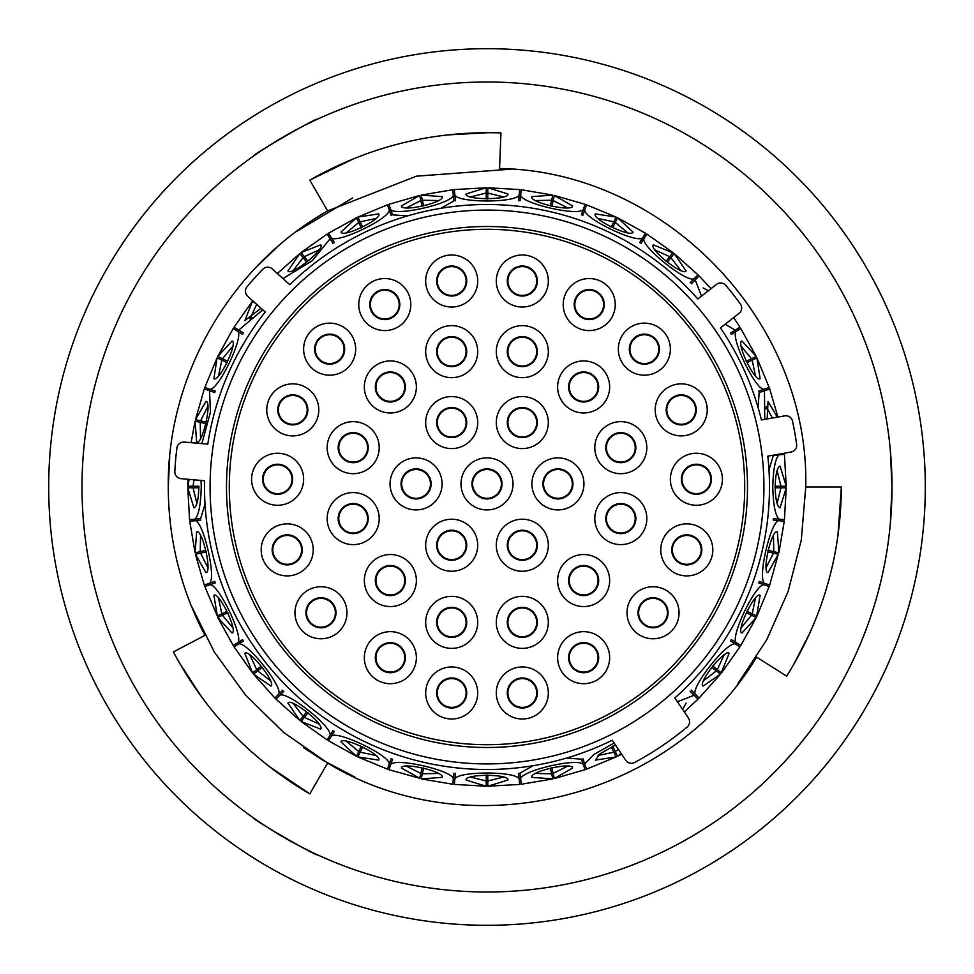 <?xml version="1.0" encoding="UTF-8"?>
<svg xmlns="http://www.w3.org/2000/svg" width="974" height="974" viewBox="0 0 974 974"><rect width="100%" height="100%" fill="white"/><g stroke="black" fill="none" stroke-linecap="round" stroke-linejoin="round"><path stroke-width="1.46" d="M246.994 286.794A6.818 6.818 0 0 0 247.676 296.23L265.22 312.021A282.497 282.497 0 0 0 207.779 444.132L184.256 442.074A6.818 6.818 0 0 0 176.903 448.016A312.544 312.544 0 0 0 174.845 471.55A6.818 6.818 0 0 0 181.054 478.672L204.577 480.73A282.497 282.497 0 0 0 612.22 740.228L625.746 760.28A6.818 6.818 0 0 0 634.622 762.484A312.544 312.544 0 0 0 687.12 727.067A6.818 6.818 0 0 0 688.411 718.021L674.872 697.956A282.497 282.497 0 0 0 767.804 456.136L791.058 452.033A6.818 6.818 0 0 0 796.622 444.4A312.544 312.544 0 0 0 792.519 421.133A6.818 6.818 0 0 0 784.679 415.861L761.424 419.964A282.497 282.497 0 0 0 720.443 327.921L739.047 313.385A6.818 6.818 0 0 0 740.386 304.022A312.544 312.544 0 0 0 725.837 285.406A6.818 6.818 0 0 0 716.438 284.432L697.834 298.969A282.497 282.497 0 0 0 289.802 284.725L272.257 268.921A6.818 6.818 0 0 0 262.81 269.238A312.544 312.544 0 0 0 246.994 286.794M226.504 487A260.496 260.496 0 0 1 487 226.504A260.496 260.496 0 0 1 747.496 487A260.496 260.496 0 0 1 487 747.496A260.496 260.496 0 0 1 226.504 487M763.92 487A276.92 276.92 0 0 1 487 763.92A276.92 276.92 0 0 1 210.08 487A276.92 276.92 0 0 1 487 210.08A276.92 276.92 0 0 1 763.92 487M189.869 519.702L195.068 519.118C198.72 515.234 200.778 504.532 201.241 487L201.07 480.426M201.874 443.62L210.445 412.209L209.532 390.732L204.601 389.003M205.112 387.542L210.043 389.271C218.566 389.758 243.597 337.783 237.912 331.404L233.48 328.615M234.308 327.313L238.74 330.089L262.773 309.829M282.984 278.588L312.264 260.74L330.089 238.74L327.313 234.308M328.615 233.48L331.404 237.912C337.759 243.597 389.734 218.578 389.271 210.043L387.542 205.112M389.003 204.601L390.732 209.532C395.663 216.496 451.899 203.663 453.348 195.238L452.764 190.04M454.298 189.869L454.882 195.068C458.145 202.945 515.83 202.957 519.118 195.068L519.702 189.869M521.236 190.04L520.652 195.238C522.076 203.651 578.312 216.496 583.268 209.532L584.997 204.601M586.458 205.112L584.729 210.043C584.242 218.566 636.217 243.597 642.596 237.912L645.385 233.48M690.128 282.777L694.121 278.783C686.633 282.898 641.537 246.933 643.911 238.74L646.858 234.052L672.961 252.57M694.121 278.783L697.822 275.082M701.499 296.108L695.217 279.879L699.125 275.959L711.032 288.657M725.131 324.257L735.26 330.089L739.692 327.313M740.52 328.615L736.088 331.404C730.403 337.759 755.422 389.734 763.957 389.271L768.888 387.542M769.399 389.003L764.468 390.732L764.748 419.38M784.131 454.298L778.932 454.882C775.28 458.766 773.222 469.468 772.759 487C773.222 504.532 775.28 515.234 778.932 519.118L784.131 519.702M784.423 519.739L786.225 487.779L780.064 507.904C777.179 506.772 775.535 499.796 775.134 487C775.535 474.192 777.179 467.228 780.064 466.096L786.225 486.221L784.423 454.261M767.122 418.954L768.06 401.398L777.325 417.152M751.94 360.27L748.056 362.145M769.168 387.445L756.92 357.872L760.11 378.679C755.154 382.819 735.638 342.349 741.969 341.01L756.25 356.472L740.764 328.457M703.094 287.927L708.366 290.739M670.721 257.867L668.03 261.239M680.716 270.443L670.891 257.647L674.166 253.544L686.073 270.906C683.395 276.786 648.258 248.796 653.371 244.839L672.766 252.802L669.686 256.686L655.015 249.953M615.13 222.729L613.255 226.613M627.67 232.774L615.251 222.474L617.528 217.75L632.99 232.031C631.688 238.35 591.206 218.882 595.321 213.89L616.128 217.068L586.555 204.832M553.11 200.839L552.148 205.051M585.094 204.321L554.34 195.457L572.602 205.94C572.736 212.393 528.931 202.409 531.828 196.638L552.83 195.104L521.273 189.747M519.739 189.577L487.779 187.775L507.904 193.936C509.475 200.194 464.561 200.218 466.096 193.936L486.221 187.775L454.261 189.577M422.399 200.498L423.361 204.698M452.727 189.747L421.17 195.104L442.172 196.638C445.094 202.385 401.3 212.405 401.398 205.94L419.66 195.445L388.906 204.321M360.27 222.06L362.145 225.944M375.94 218.517L360.149 221.804L357.872 217.08L378.679 213.89C382.819 218.846 342.349 238.362 341.01 232.031L356.472 217.75L328.457 233.236M304.485 256.892L307.175 260.265M327.154 234.052L301.039 252.583L320.629 244.839C325.754 248.76 290.642 276.774 287.927 270.906L299.834 253.544L277.346 273.511M261.008 308.234L244.839 320.629L252.57 301.039L234.052 327.154M222.729 358.87L226.613 360.745M233.236 328.457L217.75 356.472L232.031 341.01C238.35 342.312 218.882 382.794 213.89 378.679L217.068 357.872L204.832 387.445M200.839 420.89L205.051 421.852M204.321 388.906L195.457 419.66L205.94 401.398C212.393 401.264 202.409 445.069 196.638 442.172L195.104 421.17L191.087 442.671M193.302 486.221L198.964 486.221M187.885 479.269L187.775 486.221L189.187 479.378M198.964 487.779L193.035 487.779L196.918 503.436M200.534 535.53L200.23 551.661L204.698 550.639M206.354 551.856L200.571 553.171L207.839 567.574M218.517 598.06L221.804 613.851L225.944 611.855M227.819 612.67L222.474 615.251L232.774 627.67M249.953 655.015L256.686 669.686L260.265 666.825M262.286 667.202L257.647 670.891L270.443 680.716M293.284 703.557L303.109 716.353L305.97 712.761M308.015 712.688L304.314 717.314L318.985 724.047M346.33 741.226L358.749 751.526L360.745 747.387M362.718 746.851L360.149 752.196L375.94 755.483M406.426 766.161L420.829 773.429L421.852 768.949M423.666 767.987L422.339 773.77L438.47 773.466M470.564 777.082L486.221 780.965L486.221 775.036M487.779 775.036L487.779 780.965L503.436 777.082M535.53 773.466L551.661 773.77L550.639 769.302M551.856 767.646L553.171 773.429L567.574 766.161M598.06 755.483L613.851 752.196L611.855 748.056M612.67 746.181L615.251 751.526L618.429 749.432M703.557 680.716L716.353 670.891L712.761 668.03M712.688 665.985L717.314 669.686L724.047 655.015M717.375 669.735L721.43 672.961L739.948 646.846M741.226 627.67L751.526 615.251L747.387 613.255M746.851 611.282L752.196 613.851L755.483 598.06M752.245 613.876L756.932 616.128L769.168 586.555L763.957 584.729C755.434 584.242 730.403 636.217 736.088 642.596L740.52 645.385M766.161 567.574L773.429 553.171L768.949 552.148M767.987 550.334L773.77 551.661L773.466 535.53M777.082 503.436L780.965 487.779L775.036 487.779M776.388 500.648L777.155 503.266M773.49 535.676L772.285 537.831M766.1 564.701L766.258 567.416M755.483 598.206L753.827 600.033M741.811 624.858L741.36 627.548M723.999 655.161L721.977 656.573M704.738 678.099L703.715 680.619M600.264 753.645L598.243 755.471M567.452 766.246L564.981 766.088M584.997 769.399L583.268 764.468C578.337 757.504 522.101 770.337 520.652 778.762L520.019 773.149L533.058 765.71M566.43 758.101L581.405 759.136L583.268 764.468M538.086 772.163L535.712 773.502M503.302 777.142L500.928 776.448M473.352 776.388L470.734 777.155M438.324 773.49L436.169 772.285M409.299 766.1L406.584 766.258M375.794 755.483L373.967 753.827M349.142 741.811L346.452 741.36M318.839 723.999L317.427 721.977M295.901 704.738L293.381 703.715M270.322 680.643L269.384 678.354M252.242 656.756L250.014 655.198M232.664 627.573L232.262 625.138M220.355 600.264L218.529 598.243M207.754 567.452L207.912 564.981M201.837 538.086L200.498 535.712M196.858 503.302L197.552 500.928M205.027 504.13L200.681 518.485L195.068 519.118M200.51 438.324L201.715 436.169M207.9 409.299L207.742 406.584M218.517 375.794L220.173 373.967M232.189 349.142L232.64 346.452M250.001 318.839L252.023 317.427M293.357 270.322L295.646 269.384M317.244 252.242L318.802 250.014M346.427 232.664L348.862 232.262M373.736 220.355L375.757 218.529M406.548 207.754L409.019 207.912M453.348 195.238L453.981 200.851L440.942 208.29M407.57 215.899L392.595 214.864L390.732 209.532M435.914 201.837L438.288 200.498M470.698 196.858L473.072 197.552M500.648 197.612L503.266 196.845M535.676 200.51L537.831 201.715M564.701 207.9L567.416 207.742M598.206 218.517L600.033 220.173M624.858 232.189L627.548 232.64M655.161 250.001L656.573 252.023M678.099 269.262L680.619 270.285M741.336 346.427L741.738 348.862M753.645 373.736L755.471 375.757M766.246 406.548L766.088 409.019M758.101 407.57L759.136 392.595L764.468 390.732M777.142 470.698L776.448 473.072M768.973 469.87L773.319 455.515L778.932 454.882M775.036 486.221L780.965 486.221L777.082 470.564M772.406 418.029L766.161 406.426M755.483 375.94L752.196 360.149L756.664 357.994M746.181 361.33L751.526 358.749L741.226 346.33M751.563 358.736L755.982 356.606M665.985 261.312L669.686 256.686M611.282 227.149L613.851 221.804L598.06 218.517M567.574 207.839L553.171 200.571L554.267 195.737M550.334 206.013L551.661 200.23L535.53 200.534M551.674 200.145L552.757 195.397M503.436 196.918L487.779 193.035L487.779 198.964M486.221 198.964L486.221 193.035L470.564 196.918M438.47 200.534L422.339 200.23L421.243 195.397M422.144 206.354L420.829 200.571L406.426 207.839M361.33 227.819L358.749 222.474L346.33 232.774M318.985 249.953L304.314 256.686L301.234 252.802M306.798 262.286L303.109 257.647L293.284 270.443M256.673 304.326L249.953 318.985M232.774 346.33L222.474 358.749L218.018 356.606M227.149 362.718L221.804 360.149L218.517 375.94M207.839 406.426L200.571 420.829L195.737 419.733M206.013 423.666L200.23 422.339L200.534 438.47M194.045 479.805L193.035 486.221L188.079 486.221M198.866 487C198.465 499.808 196.821 506.772 193.936 507.904L187.775 487.779L189.577 519.739M189.747 521.273L195.104 552.83L196.638 531.828C202.385 528.906 212.405 572.7 205.94 572.602L195.445 554.34L204.321 585.094M222.06 613.73L217.336 616.006L213.89 595.321C218.846 591.181 238.362 631.651 232.031 632.99L217.75 617.528L233.236 645.543M204.832 586.555L217.336 616.006M256.686 669.686L252.583 672.949L244.839 653.371C248.76 648.246 276.774 683.358 270.906 686.073L253.544 674.166L257.647 670.891M303.279 716.134L299.834 720.456L287.927 703.094C290.605 697.214 325.742 725.204 320.629 729.161L301.039 721.43L327.154 739.948M328.457 740.764L356.472 756.25L341.01 741.969C342.312 735.65 382.794 755.118 378.679 760.11L357.872 756.932L387.445 769.168M420.89 773.161L419.733 778.263L401.398 768.06C401.264 761.607 445.069 771.591 442.172 777.362L421.17 778.896L452.727 784.253M388.906 769.679L419.733 778.263M454.261 784.423L486.221 786.225L466.096 780.064C464.525 773.806 509.439 773.782 507.904 780.064L487.779 786.225L519.739 784.423M551.601 773.502L552.83 778.883L531.828 777.362C528.906 771.615 572.7 761.595 572.602 768.06L554.34 778.555L553.171 773.429M586.555 769.168L616.128 756.92L595.321 760.11L600.398 753.547L615.471 745.037M621.156 753.474L617.528 756.25L621.656 754.217M686.073 703.094L682.616 709.437M699.125 698.029L720.456 674.166L703.094 686.073C697.214 683.395 725.204 648.258 729.161 653.371L721.198 672.766M751.271 615.13L756.25 617.528L741.969 632.99C735.65 631.688 755.118 591.206 760.11 595.321L756.664 616.006M773.161 553.11L778.263 554.267L768.06 572.602C761.607 572.736 771.591 528.931 777.362 531.828L778.896 552.83L784.253 521.273M769.679 585.094L778.263 554.267M783.96 521.236L778.762 520.652C770.349 522.076 757.504 578.312 764.468 583.268L769.399 584.997M739.692 646.687L735.26 643.911C727.067 641.537 691.102 686.633 695.217 694.121L698.918 697.822M697.822 698.918L694.121 695.217L677.441 701.767M614.107 743.016L593.775 754.558L584.729 763.957L586.458 768.888M520.652 778.762L521.236 783.96M519.702 784.131L519.118 778.932C515.855 771.055 458.17 771.043 454.882 778.932L454.298 784.131M452.764 783.96L453.348 778.762C451.924 770.349 395.688 757.504 390.732 764.468L389.003 769.399M387.542 768.888L389.271 763.957C389.758 755.434 337.783 730.403 331.404 736.088L328.615 740.52M327.313 739.692L330.089 735.26C332.463 727.067 287.367 691.102 279.879 695.217L276.178 698.918M275.082 697.822L278.783 694.121C282.91 686.658 246.958 641.562 238.74 643.911L234.308 646.687M233.48 645.385L237.912 642.596C243.597 636.241 218.578 584.266 210.043 584.729L205.112 586.458M204.601 584.997L209.532 583.268C216.496 578.337 203.663 522.101 195.238 520.652L190.04 521.236M243.524 640.904L238.74 643.911M278.783 694.121L282.777 690.128M334.411 731.304L331.404 736.088M389.271 763.957L391.134 758.624M455.515 773.319L454.882 778.932M519.118 778.932L518.485 773.319M582.866 758.624L584.729 763.957M691.223 690.128L695.217 694.121M735.26 643.911L730.476 640.904M759.136 581.405L764.468 583.268M778.762 520.652L773.149 520.019M730.476 333.096L735.26 330.089M695.217 279.879L691.223 283.872M639.589 242.696L642.596 237.912M584.729 210.043L582.866 215.376M518.485 200.681L519.118 195.068M454.882 195.068L455.515 200.681M391.134 215.376L389.271 210.043M331.404 237.912L334.411 242.696M238.74 330.089L243.524 333.096M242.696 334.411L237.912 331.404M210.043 389.271L215.376 391.134M333.096 243.524L330.089 238.74M581.405 214.864L583.268 209.532M520.652 195.238L520.019 200.851M643.911 238.74L640.904 243.524M758.624 391.134L763.957 389.271M736.088 331.404L731.304 334.411M773.319 518.485L778.932 519.118M731.304 639.589L736.088 642.596M763.957 584.729L758.624 582.866M694.121 695.217L690.128 691.223M392.595 759.136L390.732 764.468M453.348 778.762L453.981 773.149M283.872 691.223L279.879 695.217M330.089 735.26L333.096 730.476M215.376 582.866L210.043 584.729M237.912 642.596L242.696 639.589M209.532 583.268L214.864 581.405M200.851 520.019L195.238 520.652M214.864 392.595L209.532 390.732M188.079 487.779L193.035 487.779M218.018 617.394L222.474 615.251M195.397 552.757L200.23 551.661M195.737 554.267L200.571 553.171M301.234 721.198L304.314 717.314M421.243 778.603L422.339 773.77M356.606 755.982L358.749 751.526M357.994 756.664L360.149 752.196M486.221 785.921L486.221 780.965M487.779 785.921L487.779 780.965M616.006 756.664L613.851 752.196M617.394 755.982L615.251 751.526M720.224 673.984L716.353 670.891M778.603 552.757L773.77 551.661M785.921 487.779L780.965 487.779M785.921 486.221L780.965 486.221M616.006 217.336L613.851 221.804M487.779 188.079L487.779 193.035M486.221 188.079L486.221 193.035M419.733 195.737L420.829 200.571M356.606 218.018L358.749 222.474M300.016 253.776L303.109 257.647M252.802 301.234L256.491 304.168M217.336 357.994L221.804 360.149M200.23 422.339L195.397 421.243M253.423 817.856C250.501 818.27 318.291 857.424 317.256 854.722C318.315 857.437 250.549 818.318 253.423 817.856M890.321 450.134L892.001 487A405.001 405.001 0 0 0 487 81.999A405.001 405.001 0 0 0 81.999 487A405.001 405.001 0 0 0 487 892.001A405.001 405.001 0 0 0 892.001 487L890.321 523.866M48.7 487A438.3 438.3 0 0 0 487 925.3A438.3 438.3 0 0 0 925.3 487A438.3 438.3 0 0 0 487 48.7A438.3 438.3 0 0 0 48.7 487M317.256 119.278C318.364 116.551 250.549 155.682 253.423 156.144C250.537 155.694 318.303 116.576 317.256 119.278M737.963 683.492L766.745 639.76L788.149 591.388L801.273 540.156L805.741 487C809.735 321.262 665.327 171.047 499.565 168.514L500.965 132.914C432.712 130.711 369 146.441 309.817 180.117L327.617 210.944C230.375 265.987 167.248 375.246 168.258 487L169.72 456.599M256.345 267.022L276.872 247.335M296.364 231.569L352.673 197.953M327.617 210.944L416.47 176.16L511.082 169.172M168.258 487C168.465 539.426 180.665 588.88 204.893 635.377L173.372 651.947C205.587 712.164 251.061 759.476 309.817 793.883L327.617 763.056C469.188 849.352 671.427 799.411 756.567 657.133L786.663 676.139C822.64 618.332 840.879 555.29 841.353 487L837.908 536.114M354.804 777.033L323.295 760.487L303.608 747.691M327.617 763.056L283.568 732.375L245.618 695.156L214.317 652.044L190.782 604.671M805.741 487L841.353 487M309.817 793.883L269.104 766.404M202.349 697.993L179.094 662.405M827.851 583.657L827.23 585.837M810.064 632.528L793.859 664.207M309.817 180.117L353.976 158.592M446.603 134.984L489.045 132.647M569.242 657.669A14.403 14.403 0 0 0 583.645 672.072A14.403 14.403 0 0 0 598.048 657.669A14.403 14.403 0 0 0 583.645 643.266A14.403 14.403 0 0 0 569.242 657.669A14.403 14.403 0 0 1 583.645 643.266A14.403 14.403 0 0 1 598.048 657.669M507.904 692.989A14.403 14.403 0 0 0 522.308 707.392A14.403 14.403 0 0 0 536.711 692.989A14.403 14.403 0 0 0 522.308 678.586A14.403 14.403 0 0 0 507.904 692.989A14.403 14.403 0 0 1 522.308 678.586A14.403 14.403 0 0 1 536.711 692.989M507.904 622.362A14.403 14.403 0 0 0 522.308 636.765A14.403 14.403 0 0 0 536.711 622.362A14.403 14.403 0 0 0 522.308 607.959A14.403 14.403 0 0 0 507.904 622.362A14.403 14.403 0 0 1 522.308 607.959A14.403 14.403 0 0 1 536.711 622.362M507.904 545.233A14.403 14.403 0 0 0 522.308 559.636A14.403 14.403 0 0 0 536.711 545.233A14.403 14.403 0 0 0 522.308 530.83A14.403 14.403 0 0 0 507.904 545.233A14.403 14.403 0 0 1 522.308 530.83A14.403 14.403 0 0 1 536.711 545.233M638.627 612.756A14.403 14.403 0 0 0 653.03 627.159A14.403 14.403 0 0 0 667.434 612.756A14.403 14.403 0 0 0 653.03 598.353A14.403 14.403 0 0 0 638.627 612.756A14.403 14.403 0 0 1 653.03 598.353A14.403 14.403 0 0 1 667.434 612.756M569.242 580.541A14.403 14.403 0 0 0 583.645 594.944A14.403 14.403 0 0 0 598.048 580.541A14.403 14.403 0 0 0 583.645 566.138A14.403 14.403 0 0 0 569.242 580.541A14.403 14.403 0 0 1 583.645 566.138A14.403 14.403 0 0 1 598.048 580.541M606.412 518.594A14.403 14.403 0 0 0 620.815 532.997A14.403 14.403 0 0 0 635.218 518.594A14.403 14.403 0 0 0 620.815 504.191A14.403 14.403 0 0 0 606.412 518.594A14.403 14.403 0 0 1 620.815 504.191A14.403 14.403 0 0 1 635.218 518.594M681.995 479.257A14.403 14.403 0 0 0 696.398 493.66A14.403 14.403 0 0 0 710.801 479.257A14.403 14.403 0 0 0 696.398 464.854A14.403 14.403 0 0 0 681.995 479.257A14.403 14.403 0 0 1 696.398 464.854A14.403 14.403 0 0 1 710.801 479.257M672.389 549.884A14.403 14.403 0 0 0 686.792 564.287A14.403 14.403 0 0 0 701.195 549.884A14.403 14.403 0 0 0 686.792 535.481A14.403 14.403 0 0 0 672.389 549.884A14.403 14.403 0 0 1 686.792 535.481A14.403 14.403 0 0 1 701.195 549.884M543.529 483.908A14.403 14.403 0 0 0 557.932 498.311A14.403 14.403 0 0 0 572.335 483.908A14.403 14.403 0 0 0 557.932 469.505A14.403 14.403 0 0 0 543.529 483.908A14.403 14.403 0 0 1 557.932 469.505A14.403 14.403 0 0 1 572.335 483.908M606.412 447.663A14.403 14.403 0 0 0 620.815 462.066A14.403 14.403 0 0 0 635.218 447.663A14.403 14.403 0 0 0 620.815 433.26A14.403 14.403 0 0 0 606.412 447.663A14.403 14.403 0 0 1 620.815 433.26A14.403 14.403 0 0 1 635.218 447.663M666.813 409.871A14.403 14.403 0 0 0 681.216 424.274A14.403 14.403 0 0 0 695.619 409.871A14.403 14.403 0 0 0 681.216 395.468A14.403 14.403 0 0 0 666.813 409.871A14.403 14.403 0 0 1 681.216 395.468A14.403 14.403 0 0 1 695.619 409.871M629.947 349.155A14.403 14.403 0 0 0 644.35 363.558A14.403 14.403 0 0 0 658.753 349.155A14.403 14.403 0 0 0 644.35 334.752A14.403 14.403 0 0 0 629.947 349.155A14.403 14.403 0 0 1 644.35 334.752A14.403 14.403 0 0 1 658.753 349.155M569.242 386.946A14.403 14.403 0 0 0 583.645 401.349A14.403 14.403 0 0 0 598.048 386.946A14.403 14.403 0 0 0 583.645 372.543A14.403 14.403 0 0 0 569.242 386.946A14.403 14.403 0 0 1 583.645 372.543A14.403 14.403 0 0 1 598.048 386.946M507.904 422.57A14.403 14.403 0 0 0 522.308 436.973A14.403 14.403 0 0 0 536.711 422.57A14.403 14.403 0 0 0 522.308 408.167A14.403 14.403 0 0 0 507.904 422.57A14.403 14.403 0 0 1 522.308 408.167A14.403 14.403 0 0 1 536.711 422.57M574.818 304.558A14.403 14.403 0 0 0 589.221 318.961A14.403 14.403 0 0 0 603.624 304.558A14.403 14.403 0 0 0 589.221 290.155A14.403 14.403 0 0 0 574.818 304.558A14.403 14.403 0 0 1 589.221 290.155A14.403 14.403 0 0 1 603.624 304.558M507.904 351.638A14.403 14.403 0 0 0 522.308 366.041A14.403 14.403 0 0 0 536.711 351.638A14.403 14.403 0 0 0 522.308 337.235A14.403 14.403 0 0 0 507.904 351.638A14.403 14.403 0 0 1 522.308 337.235A14.403 14.403 0 0 1 536.711 351.638M507.904 281.011A14.403 14.403 0 0 0 522.308 295.414A14.403 14.403 0 0 0 536.711 281.011A14.403 14.403 0 0 0 522.308 266.608A14.403 14.403 0 0 0 507.904 281.011A14.403 14.403 0 0 1 522.308 266.608A14.403 14.403 0 0 1 536.711 281.011M370.376 304.558A14.403 14.403 0 0 0 384.779 318.961A14.403 14.403 0 0 0 399.182 304.558A14.403 14.403 0 0 0 384.779 290.155A14.403 14.403 0 0 0 370.376 304.558A14.403 14.403 0 0 1 384.779 290.155A14.403 14.403 0 0 1 399.182 304.558M437.289 281.011A14.403 14.403 0 0 0 451.692 295.414A14.403 14.403 0 0 0 466.096 281.011A14.403 14.403 0 0 0 451.692 266.608A14.403 14.403 0 0 0 437.289 281.011A14.403 14.403 0 0 1 451.692 266.608A14.403 14.403 0 0 1 466.096 281.011M437.289 351.638A14.403 14.403 0 0 0 451.692 366.041A14.403 14.403 0 0 0 466.096 351.638A14.403 14.403 0 0 0 451.692 337.235A14.403 14.403 0 0 0 437.289 351.638A14.403 14.403 0 0 1 451.692 337.235A14.403 14.403 0 0 1 466.096 351.638M437.289 422.57A14.403 14.403 0 0 0 451.692 436.973A14.403 14.403 0 0 0 466.096 422.57A14.403 14.403 0 0 0 451.692 408.167A14.403 14.403 0 0 0 437.289 422.57A14.403 14.403 0 0 1 451.692 408.167A14.403 14.403 0 0 1 466.096 422.57M375.952 386.946A14.403 14.403 0 0 0 390.355 401.349A14.403 14.403 0 0 0 404.758 386.946A14.403 14.403 0 0 0 390.355 372.543A14.403 14.403 0 0 0 375.952 386.946A14.403 14.403 0 0 1 390.355 372.543A14.403 14.403 0 0 1 404.758 386.946M278.381 409.871A14.403 14.403 0 0 0 292.784 424.274A14.403 14.403 0 0 0 307.187 409.871A14.403 14.403 0 0 0 292.784 395.468A14.403 14.403 0 0 0 278.381 409.871A14.403 14.403 0 0 1 292.784 395.468A14.403 14.403 0 0 1 307.187 409.871M315.247 349.155A14.403 14.403 0 0 0 329.65 363.558A14.403 14.403 0 0 0 344.053 349.155A14.403 14.403 0 0 0 329.65 334.752A14.403 14.403 0 0 0 315.247 349.155A14.403 14.403 0 0 1 329.65 334.752A14.403 14.403 0 0 1 344.053 349.155M338.782 447.663A14.403 14.403 0 0 0 353.185 462.066A14.403 14.403 0 0 0 367.588 447.663A14.403 14.403 0 0 0 353.185 433.26A14.403 14.403 0 0 0 338.782 447.663A14.403 14.403 0 0 1 353.185 433.26A14.403 14.403 0 0 1 367.588 447.663M401.665 483.908A14.403 14.403 0 0 0 416.068 498.311A14.403 14.403 0 0 0 430.471 483.908A14.403 14.403 0 0 0 416.068 469.505A14.403 14.403 0 0 0 401.665 483.908A14.403 14.403 0 0 1 416.068 469.505A14.403 14.403 0 0 1 430.471 483.908M263.199 479.257A14.403 14.403 0 0 0 277.602 493.66A14.403 14.403 0 0 0 292.005 479.257A14.403 14.403 0 0 0 277.602 464.854A14.403 14.403 0 0 0 263.199 479.257A14.403 14.403 0 0 1 277.602 464.854A14.403 14.403 0 0 1 292.005 479.257M272.805 549.884A14.403 14.403 0 0 0 287.208 564.287A14.403 14.403 0 0 0 301.611 549.884A14.403 14.403 0 0 0 287.208 535.481A14.403 14.403 0 0 0 272.805 549.884A14.403 14.403 0 0 1 287.208 535.481A14.403 14.403 0 0 1 301.611 549.884M338.782 518.594A14.403 14.403 0 0 0 353.185 532.997A14.403 14.403 0 0 0 367.588 518.594A14.403 14.403 0 0 0 353.185 504.191A14.403 14.403 0 0 0 338.782 518.594A14.403 14.403 0 0 1 353.185 504.191A14.403 14.403 0 0 1 367.588 518.594M375.952 580.541A14.403 14.403 0 0 0 390.355 594.944A14.403 14.403 0 0 0 404.758 580.541A14.403 14.403 0 0 0 390.355 566.138A14.403 14.403 0 0 0 375.952 580.541A14.403 14.403 0 0 1 390.355 566.138A14.403 14.403 0 0 1 404.758 580.541M437.289 545.233A14.403 14.403 0 0 0 451.692 559.636A14.403 14.403 0 0 0 466.096 545.233A14.403 14.403 0 0 0 451.692 530.83A14.403 14.403 0 0 0 437.289 545.233A14.403 14.403 0 0 1 451.692 530.83A14.403 14.403 0 0 1 466.096 545.233M437.289 622.362A14.403 14.403 0 0 0 451.692 636.765A14.403 14.403 0 0 0 466.096 622.362A14.403 14.403 0 0 0 451.692 607.959A14.403 14.403 0 0 0 437.289 622.362A14.403 14.403 0 0 1 451.692 607.959A14.403 14.403 0 0 1 466.096 622.362M437.289 692.989A14.403 14.403 0 0 0 451.692 707.392A14.403 14.403 0 0 0 466.096 692.989A14.403 14.403 0 0 0 451.692 678.586A14.403 14.403 0 0 0 437.289 692.989A14.403 14.403 0 0 1 451.692 678.586A14.403 14.403 0 0 1 466.096 692.989M375.952 657.669A14.403 14.403 0 0 0 390.355 672.072A14.403 14.403 0 0 0 404.758 657.669A14.403 14.403 0 0 0 390.355 643.266A14.403 14.403 0 0 0 375.952 657.669A14.403 14.403 0 0 1 390.355 643.266A14.403 14.403 0 0 1 404.758 657.669M306.567 612.756A14.403 14.403 0 0 0 320.97 627.159A14.403 14.403 0 0 0 335.373 612.756A14.403 14.403 0 0 0 320.97 598.353A14.403 14.403 0 0 0 306.567 612.756A14.403 14.403 0 0 1 320.97 598.353A14.403 14.403 0 0 1 335.373 612.756M557.627 657.669A26.018 26.018 0 0 1 583.645 631.651A26.018 26.018 0 0 1 609.663 657.669A26.018 26.018 0 0 1 583.645 683.687A26.018 26.018 0 0 1 557.627 657.669M496.29 692.989A26.018 26.018 0 0 1 522.308 666.971A26.018 26.018 0 0 1 548.325 692.989A26.018 26.018 0 0 1 522.308 719.007A26.018 26.018 0 0 1 496.29 692.989M496.29 622.362A26.018 26.018 0 0 1 522.308 596.344A26.018 26.018 0 0 1 548.325 622.362A26.018 26.018 0 0 1 522.308 648.38A26.018 26.018 0 0 1 496.29 622.362M496.29 545.233A26.018 26.018 0 0 1 522.308 519.215A26.018 26.018 0 0 1 548.325 545.233A26.018 26.018 0 0 1 522.308 571.251A26.018 26.018 0 0 1 496.29 545.233M627.013 612.756A26.018 26.018 0 0 1 653.03 586.738A26.018 26.018 0 0 1 679.048 612.756A26.018 26.018 0 0 1 653.03 638.774A26.018 26.018 0 0 1 627.013 612.756M557.627 580.541A26.018 26.018 0 0 1 583.645 554.523A26.018 26.018 0 0 1 609.663 580.541A26.018 26.018 0 0 1 583.645 606.558A26.018 26.018 0 0 1 557.627 580.541M594.797 518.594A26.018 26.018 0 0 1 620.815 492.576A26.018 26.018 0 0 1 646.833 518.594A26.018 26.018 0 0 1 620.815 544.612A26.018 26.018 0 0 1 594.797 518.594M670.368 479.257A26.018 26.018 0 0 1 696.398 453.239A26.018 26.018 0 0 1 722.416 479.257A26.018 26.018 0 0 1 696.398 505.275A26.018 26.018 0 0 1 670.368 479.257M660.774 549.884A26.018 26.018 0 0 1 686.792 523.866A26.018 26.018 0 0 1 712.81 549.884A26.018 26.018 0 0 1 686.792 575.902A26.018 26.018 0 0 1 660.774 549.884M531.914 483.908A26.018 26.018 0 0 1 557.932 457.877A26.018 26.018 0 0 1 583.95 483.908A26.018 26.018 0 0 1 557.932 509.926A26.018 26.018 0 0 1 531.914 483.908M594.797 447.663A26.018 26.018 0 0 1 620.815 421.645A26.018 26.018 0 0 1 646.833 447.663A26.018 26.018 0 0 1 620.815 473.681A26.018 26.018 0 0 1 594.797 447.663M655.198 409.871A26.018 26.018 0 0 1 681.216 383.853A26.018 26.018 0 0 1 707.234 409.871A26.018 26.018 0 0 1 681.216 435.889A26.018 26.018 0 0 1 655.198 409.871M618.332 349.155A26.018 26.018 0 0 1 644.35 323.137A26.018 26.018 0 0 1 670.368 349.155A26.018 26.018 0 0 1 644.35 375.185A26.018 26.018 0 0 1 618.332 349.155M557.627 386.946A26.018 26.018 0 0 1 583.645 360.928A26.018 26.018 0 0 1 609.663 386.946A26.018 26.018 0 0 1 583.645 412.964A26.018 26.018 0 0 1 557.627 386.946M496.29 422.57A26.018 26.018 0 0 1 522.308 396.552A26.018 26.018 0 0 1 548.325 422.57A26.018 26.018 0 0 1 522.308 448.588A26.018 26.018 0 0 1 496.29 422.57M563.203 304.558A26.018 26.018 0 0 1 589.221 278.54A26.018 26.018 0 0 1 615.239 304.558A26.018 26.018 0 0 1 589.221 330.576A26.018 26.018 0 0 1 563.203 304.558M496.29 351.638A26.018 26.018 0 0 1 522.308 325.62A26.018 26.018 0 0 1 548.325 351.638A26.018 26.018 0 0 1 522.308 377.656A26.018 26.018 0 0 1 496.29 351.638M496.29 281.011A26.018 26.018 0 0 1 522.308 254.993A26.018 26.018 0 0 1 548.325 281.011A26.018 26.018 0 0 1 522.308 307.029A26.018 26.018 0 0 1 496.29 281.011M358.761 304.558A26.018 26.018 0 0 1 384.779 278.54A26.018 26.018 0 0 1 410.797 304.558A26.018 26.018 0 0 1 384.779 330.576A26.018 26.018 0 0 1 358.761 304.558M425.675 281.011A26.018 26.018 0 0 1 451.692 254.993A26.018 26.018 0 0 1 477.71 281.011A26.018 26.018 0 0 1 451.692 307.029A26.018 26.018 0 0 1 425.675 281.011M425.675 351.638A26.018 26.018 0 0 1 451.692 325.62A26.018 26.018 0 0 1 477.71 351.638A26.018 26.018 0 0 1 451.692 377.656A26.018 26.018 0 0 1 425.675 351.638M425.675 422.57A26.018 26.018 0 0 1 451.692 396.552A26.018 26.018 0 0 1 477.71 422.57A26.018 26.018 0 0 1 451.692 448.588A26.018 26.018 0 0 1 425.675 422.57M364.337 386.946A26.018 26.018 0 0 1 390.355 360.928A26.018 26.018 0 0 1 416.373 386.946A26.018 26.018 0 0 1 390.355 412.964A26.018 26.018 0 0 1 364.337 386.946M266.766 409.871A26.018 26.018 0 0 1 292.784 383.853A26.018 26.018 0 0 1 318.802 409.871A26.018 26.018 0 0 1 292.784 435.889A26.018 26.018 0 0 1 266.766 409.871M303.632 349.155A26.018 26.018 0 0 1 329.65 323.137A26.018 26.018 0 0 1 355.668 349.155A26.018 26.018 0 0 1 329.65 375.185A26.018 26.018 0 0 1 303.632 349.155M327.167 447.663A26.018 26.018 0 0 1 353.185 421.645A26.018 26.018 0 0 1 379.203 447.663A26.018 26.018 0 0 1 353.185 473.681A26.018 26.018 0 0 1 327.167 447.663M390.05 483.908A26.018 26.018 0 0 1 416.068 457.877A26.018 26.018 0 0 1 442.086 483.908A26.018 26.018 0 0 1 416.068 509.926A26.018 26.018 0 0 1 390.05 483.908M251.584 479.257A26.018 26.018 0 0 1 277.602 453.239A26.018 26.018 0 0 1 303.632 479.257A26.018 26.018 0 0 1 277.602 505.275A26.018 26.018 0 0 1 251.584 479.257M261.19 549.884A26.018 26.018 0 0 1 287.208 523.866A26.018 26.018 0 0 1 313.226 549.884A26.018 26.018 0 0 1 287.208 575.902A26.018 26.018 0 0 1 261.19 549.884M327.167 518.594A26.018 26.018 0 0 1 353.185 492.576A26.018 26.018 0 0 1 379.203 518.594A26.018 26.018 0 0 1 353.185 544.612A26.018 26.018 0 0 1 327.167 518.594M364.337 580.541A26.018 26.018 0 0 1 390.355 554.523A26.018 26.018 0 0 1 416.373 580.541A26.018 26.018 0 0 1 390.355 606.558A26.018 26.018 0 0 1 364.337 580.541M425.675 545.233A26.018 26.018 0 0 1 451.692 519.215A26.018 26.018 0 0 1 477.71 545.233A26.018 26.018 0 0 1 451.692 571.251A26.018 26.018 0 0 1 425.675 545.233M425.675 622.362A26.018 26.018 0 0 1 451.692 596.344A26.018 26.018 0 0 1 477.71 622.362A26.018 26.018 0 0 1 451.692 648.38A26.018 26.018 0 0 1 425.675 622.362M425.675 692.989A26.018 26.018 0 0 1 451.692 666.971A26.018 26.018 0 0 1 477.71 692.989A26.018 26.018 0 0 1 451.692 719.007A26.018 26.018 0 0 1 425.675 692.989M364.337 657.669A26.018 26.018 0 0 1 390.355 631.651A26.018 26.018 0 0 1 416.373 657.669A26.018 26.018 0 0 1 390.355 683.687A26.018 26.018 0 0 1 364.337 657.669M294.952 612.756A26.018 26.018 0 0 1 320.97 586.738A26.018 26.018 0 0 1 346.988 612.756A26.018 26.018 0 0 1 320.97 638.774A26.018 26.018 0 0 1 294.952 612.756M472.597 483.908A14.403 14.403 0 0 0 487 498.311A14.403 14.403 0 0 0 501.403 483.908A14.403 14.403 0 0 0 487 469.505A14.403 14.403 0 0 0 472.597 483.908A14.403 14.403 0 0 1 487 469.505A14.403 14.403 0 0 1 501.403 483.908M460.982 483.908A26.018 26.018 0 0 1 487 457.877A26.018 26.018 0 0 1 513.018 483.908A26.018 26.018 0 0 1 487 509.926A26.018 26.018 0 0 1 460.982 483.908M229.292 487A257.708 257.708 0 0 0 487 744.708A257.708 257.708 0 0 0 744.708 487A257.708 257.708 0 0 0 487 229.292A257.708 257.708 0 0 0 229.292 487M598.681 657.669A15.036 15.036 0 0 1 583.645 672.717A15.036 15.036 0 0 1 568.609 657.669A15.036 15.036 0 0 1 583.645 642.633A15.036 15.036 0 0 1 598.681 657.669M537.356 692.989A15.036 15.036 0 0 1 522.308 708.025A15.036 15.036 0 0 1 507.271 692.989A15.036 15.036 0 0 1 522.308 677.953A15.036 15.036 0 0 1 537.356 692.989M537.356 622.362A15.036 15.036 0 0 1 522.308 637.398A15.036 15.036 0 0 1 507.271 622.362A15.036 15.036 0 0 1 522.308 607.326A15.036 15.036 0 0 1 537.356 622.362M537.356 545.233A15.036 15.036 0 0 1 522.308 560.269A15.036 15.036 0 0 1 507.271 545.233A15.036 15.036 0 0 1 522.308 530.197A15.036 15.036 0 0 1 537.356 545.233M668.067 612.756A15.036 15.036 0 0 1 653.03 627.804A15.036 15.036 0 0 1 637.994 612.756A15.036 15.036 0 0 1 653.03 597.719A15.036 15.036 0 0 1 668.067 612.756M598.681 580.541A15.036 15.036 0 0 1 583.645 595.589A15.036 15.036 0 0 1 568.609 580.541A15.036 15.036 0 0 1 583.645 565.504A15.036 15.036 0 0 1 598.681 580.541M635.852 518.594A15.036 15.036 0 0 1 620.815 533.63A15.036 15.036 0 0 1 605.779 518.594A15.036 15.036 0 0 1 620.815 503.558A15.036 15.036 0 0 1 635.852 518.594M711.434 479.257A15.036 15.036 0 0 1 696.398 494.293A15.036 15.036 0 0 1 681.35 479.257A15.036 15.036 0 0 1 696.398 464.221A15.036 15.036 0 0 1 711.434 479.257M701.828 549.884A15.036 15.036 0 0 1 686.792 564.92A15.036 15.036 0 0 1 671.756 549.884A15.036 15.036 0 0 1 686.792 534.836A15.036 15.036 0 0 1 701.828 549.884M572.968 483.908A15.036 15.036 0 0 1 557.932 498.944A15.036 15.036 0 0 1 542.895 483.908A15.036 15.036 0 0 1 557.932 468.859A15.036 15.036 0 0 1 572.968 483.908M635.852 447.663A15.036 15.036 0 0 1 620.815 462.699A15.036 15.036 0 0 1 605.779 447.663A15.036 15.036 0 0 1 620.815 432.626A15.036 15.036 0 0 1 635.852 447.663M696.252 409.871A15.036 15.036 0 0 1 681.216 424.908A15.036 15.036 0 0 1 666.179 409.871A15.036 15.036 0 0 1 681.216 394.835A15.036 15.036 0 0 1 696.252 409.871M659.398 349.155A15.036 15.036 0 0 1 644.35 364.203A15.036 15.036 0 0 1 629.314 349.155A15.036 15.036 0 0 1 644.35 334.119A15.036 15.036 0 0 1 659.398 349.155M598.681 386.946A15.036 15.036 0 0 1 583.645 401.994A15.036 15.036 0 0 1 568.609 386.946A15.036 15.036 0 0 1 583.645 371.91A15.036 15.036 0 0 1 598.681 386.946M537.356 422.57A15.036 15.036 0 0 1 522.308 437.606A15.036 15.036 0 0 1 507.271 422.57A15.036 15.036 0 0 1 522.308 407.534A15.036 15.036 0 0 1 537.356 422.57M604.257 304.558A15.036 15.036 0 0 1 589.221 319.594A15.036 15.036 0 0 1 574.185 304.558A15.036 15.036 0 0 1 589.221 289.522A15.036 15.036 0 0 1 604.257 304.558M537.356 351.638A15.036 15.036 0 0 1 522.308 366.674A15.036 15.036 0 0 1 507.271 351.638A15.036 15.036 0 0 1 522.308 336.602A15.036 15.036 0 0 1 537.356 351.638M537.356 281.011A15.036 15.036 0 0 1 522.308 296.047A15.036 15.036 0 0 1 507.271 281.011A15.036 15.036 0 0 1 522.308 265.975A15.036 15.036 0 0 1 537.356 281.011M399.815 304.558A15.036 15.036 0 0 1 384.779 319.594A15.036 15.036 0 0 1 369.743 304.558A15.036 15.036 0 0 1 384.779 289.522A15.036 15.036 0 0 1 399.815 304.558M466.729 281.011A15.036 15.036 0 0 1 451.692 296.047A15.036 15.036 0 0 1 436.644 281.011A15.036 15.036 0 0 1 451.692 265.975A15.036 15.036 0 0 1 466.729 281.011M466.729 351.638A15.036 15.036 0 0 1 451.692 366.674A15.036 15.036 0 0 1 436.644 351.638A15.036 15.036 0 0 1 451.692 336.602A15.036 15.036 0 0 1 466.729 351.638M466.729 422.57A15.036 15.036 0 0 1 451.692 437.606A15.036 15.036 0 0 1 436.644 422.57A15.036 15.036 0 0 1 451.692 407.534A15.036 15.036 0 0 1 466.729 422.57M405.391 386.946A15.036 15.036 0 0 1 390.355 401.994A15.036 15.036 0 0 1 375.319 386.946A15.036 15.036 0 0 1 390.355 371.91A15.036 15.036 0 0 1 405.391 386.946M307.821 409.871A15.036 15.036 0 0 1 292.784 424.908A15.036 15.036 0 0 1 277.748 409.871A15.036 15.036 0 0 1 292.784 394.835A15.036 15.036 0 0 1 307.821 409.871M344.686 349.155A15.036 15.036 0 0 1 329.65 364.203A15.036 15.036 0 0 1 314.602 349.155A15.036 15.036 0 0 1 329.65 334.119A15.036 15.036 0 0 1 344.686 349.155M368.221 447.663A15.036 15.036 0 0 1 353.185 462.699A15.036 15.036 0 0 1 338.148 447.663A15.036 15.036 0 0 1 353.185 432.626A15.036 15.036 0 0 1 368.221 447.663M431.105 483.908A15.036 15.036 0 0 1 416.068 498.944A15.036 15.036 0 0 1 401.032 483.908A15.036 15.036 0 0 1 416.068 468.859A15.036 15.036 0 0 1 431.105 483.908M292.65 479.257A15.036 15.036 0 0 1 277.602 494.293A15.036 15.036 0 0 1 262.566 479.257A15.036 15.036 0 0 1 277.602 464.221A15.036 15.036 0 0 1 292.65 479.257M302.244 549.884A15.036 15.036 0 0 1 287.208 564.92A15.036 15.036 0 0 1 272.172 549.884A15.036 15.036 0 0 1 287.208 534.836A15.036 15.036 0 0 1 302.244 549.884M368.221 518.594A15.036 15.036 0 0 1 353.185 533.63A15.036 15.036 0 0 1 338.148 518.594A15.036 15.036 0 0 1 353.185 503.558A15.036 15.036 0 0 1 368.221 518.594M405.391 580.541A15.036 15.036 0 0 1 390.355 595.589A15.036 15.036 0 0 1 375.319 580.541A15.036 15.036 0 0 1 390.355 565.504A15.036 15.036 0 0 1 405.391 580.541M466.729 545.233A15.036 15.036 0 0 1 451.692 560.269A15.036 15.036 0 0 1 436.644 545.233A15.036 15.036 0 0 1 451.692 530.197A15.036 15.036 0 0 1 466.729 545.233M466.729 622.362A15.036 15.036 0 0 1 451.692 637.398A15.036 15.036 0 0 1 436.644 622.362A15.036 15.036 0 0 1 451.692 607.326A15.036 15.036 0 0 1 466.729 622.362M466.729 692.989A15.036 15.036 0 0 1 451.692 708.025A15.036 15.036 0 0 1 436.644 692.989A15.036 15.036 0 0 1 451.692 677.953A15.036 15.036 0 0 1 466.729 692.989M405.391 657.669A15.036 15.036 0 0 1 390.355 672.717A15.036 15.036 0 0 1 375.319 657.669A15.036 15.036 0 0 1 390.355 642.633A15.036 15.036 0 0 1 405.391 657.669M336.006 612.756A15.036 15.036 0 0 1 320.97 627.804A15.036 15.036 0 0 1 305.933 612.756A15.036 15.036 0 0 1 320.97 597.719A15.036 15.036 0 0 1 336.006 612.756M502.036 483.908A15.036 15.036 0 0 1 487 498.944A15.036 15.036 0 0 1 471.964 483.908A15.036 15.036 0 0 1 487 468.859A15.036 15.036 0 0 1 502.036 483.908M387.445 204.832L357.872 217.08M645.543 233.236L617.528 217.75M698.029 274.875L674.166 253.544M739.948 327.154L733.653 317.597M769.679 388.906L777.934 417.055M252.583 672.961L234.052 646.846M253.544 674.166L274.875 698.029M299.834 720.456L275.971 699.125M552.83 778.896L521.273 784.253M554.34 778.543L585.094 769.679M684.308 711.945L698.029 699.125M756.25 617.528L740.764 645.543"/></g></svg>
